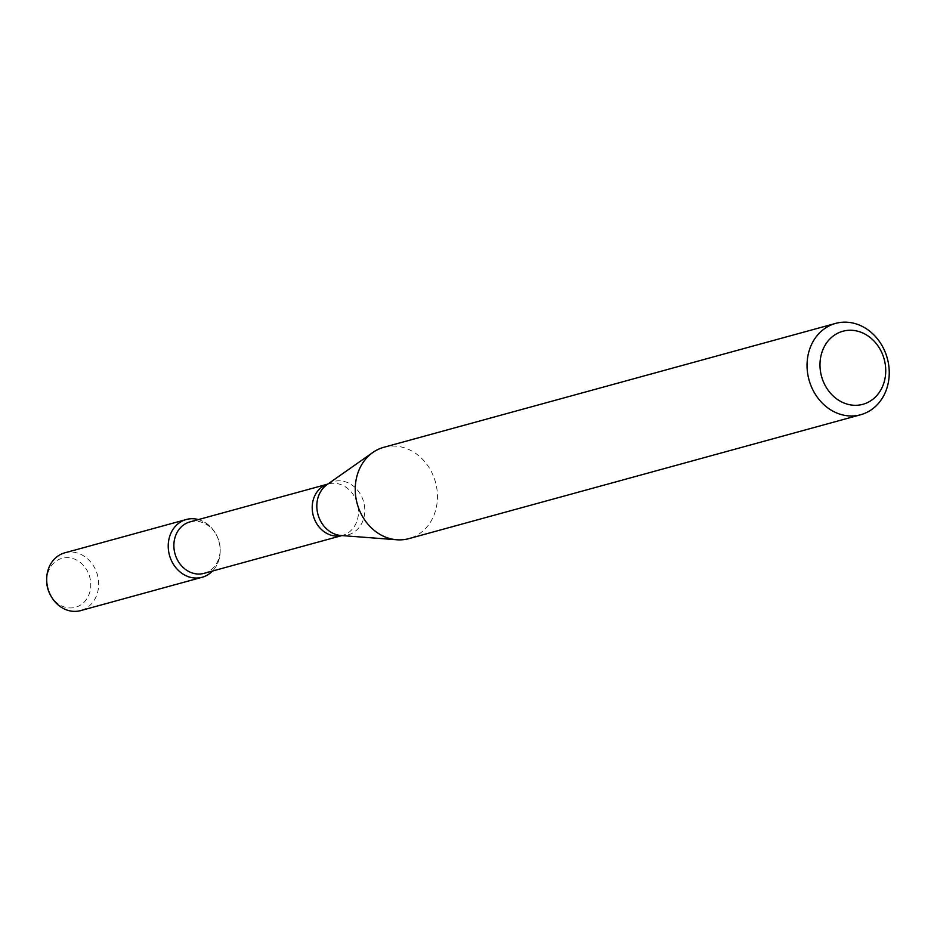 <?xml version="1.0" encoding="UTF-8"?>
<svg xmlns="http://www.w3.org/2000/svg" width="934" height="934" viewBox="0 0 934 934"><rect width="100%" height="100%" fill="white"/><g stroke="black" fill="none" stroke-linecap="round" stroke-linejoin="round"><path stroke-width="0.7" stroke-dasharray="4.67 3.5" d="M198.405 519.584A29.946 25.673 -105.3 0 1 215.812 533.874A29.946 25.673 -105.3 0 1 220.19 549.869A29.946 25.673 -105.3 0 1 212.52 571.036A29.946 25.673 -105.3 0 0 218.965 541.603A29.946 25.673 -105.3 0 0 198.405 519.584M189.976 521.896A26.677 22.871 -105.3 0 1 216.268 534.68A26.677 22.871 -105.3 0 1 220.167 548.935A26.677 22.871 -105.3 0 1 204.079 573.348M383.827 447.293A47.354 40.594 -105.3 0 1 435.501 482.224A47.354 40.594 -105.3 0 1 408.87 538.638M46.735 581.543A25.393 21.762 -105.3 0 1 57.931 559.98A25.393 21.762 -105.3 0 1 87.668 571.62A25.393 21.762 -105.3 0 1 80.558 605.034A25.393 21.762 -105.3 0 1 50.448 595.11M64.761 552.835A29.946 25.673 -105.3 0 1 97.44 574.924A29.946 25.673 -105.3 0 1 80.604 610.602M341.844 535.579L341.085 535.521A27.635 23.689 -105.3 0 0 363.968 503.181A27.635 23.689 -105.3 0 0 329.013 483.368A27.635 23.689 -105.3 0 0 327.11 484.559L327.729 484.116A26.677 22.871 -105.3 0 1 328.301 483.964A26.677 22.871 -105.3 0 1 357.407 503.648A26.677 22.871 -105.3 0 1 342.404 535.416A26.677 22.871 -105.3 0 1 341.809 535.567M216.268 534.68L215.812 533.874M220.167 548.935L220.19 549.869"/><path stroke-width="1.4" d="M202.129 577.27A29.946 25.673 -105.3 0 0 212.52 571.036A29.946 25.673 -105.3 0 1 173.479 564.37A29.946 25.673 -105.3 0 1 181.441 521.487A29.946 25.673 -105.3 0 1 198.405 519.584A29.946 25.673 -105.3 0 0 186.298 519.514L64.761 552.835A29.946 25.673 -105.3 0 0 59.904 554.819A29.946 25.673 -105.3 0 0 46.7 580.236A29.946 25.673 -105.3 0 0 51.09 596.242A29.946 25.673 -105.3 0 0 80.604 610.602L202.129 577.27A29.946 25.673 -105.3 0 1 170.397 558.088A29.946 25.673 -105.3 0 1 181.441 521.487A29.946 25.673 -105.3 0 1 186.298 519.514M341.844 535.579L204.079 573.348A26.677 22.871 -105.3 0 1 175.802 556.255A26.677 22.871 -105.3 0 1 185.644 523.647A26.677 22.871 -105.3 0 1 189.976 521.896L327.729 484.116A26.677 22.871 -105.3 0 0 323.97 485.727A26.677 22.871 -105.3 0 0 314.011 517.996A26.677 22.871 -105.3 0 0 341.809 535.567M860.669 414.743L408.87 538.638A47.354 40.594 -105.3 0 1 396.833 539.77A47.354 40.594 -105.3 0 1 357.197 503.695A47.354 40.594 -105.3 0 1 372.888 452.453A47.354 40.594 -105.3 0 1 376.145 450.421A47.354 40.594 -105.3 0 1 383.827 447.293L835.626 323.397A47.354 40.594 -105.3 0 1 887.3 358.341A47.354 40.594 -105.3 0 1 860.669 414.743A47.354 40.594 -105.3 0 1 810.479 384.411A47.354 40.594 -105.3 0 1 827.944 326.526A47.354 40.594 -105.3 0 1 835.626 323.397M836.689 333.753A37.885 32.48 -105.3 0 1 885.736 371.102A37.885 32.48 -105.3 0 1 836.14 398.503A37.885 32.48 -105.3 0 1 836.689 333.753M51.09 596.242L50.448 595.11A25.393 21.762 -105.3 0 1 46.735 581.543L46.7 580.236M396.833 539.77L341.085 535.521A27.635 23.689 -105.3 0 1 317.957 514.459A27.635 23.689 -105.3 0 1 327.11 484.559L372.888 452.453"/></g></svg>
